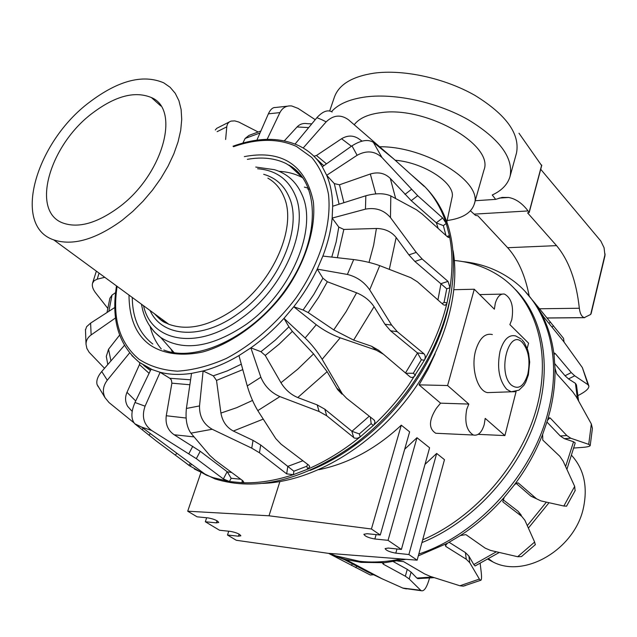 <?xml version="1.0" encoding="UTF-8"?>
<svg xmlns="http://www.w3.org/2000/svg" width="637" height="637" viewBox="0 0 637 637"><rect width="100%" height="100%" fill="white"/><g stroke="black" fill="none" stroke-linecap="round" stroke-linejoin="round"><path stroke-width="0.96" d="M516.113 391.437L504.902 435.589L485.195 418.374L484.224 424.521C481.819 432.459 478.212 435.963 473.402 435.023C466.626 430.867 464.405 422.315 466.722 409.36L468.824 404.073L447.596 385.528L474.278 289.238L494.368 309.2L495.307 303.26C497.362 296.555 500.411 293.498 504.472 294.071C511.487 298.028 513.924 306.588 511.782 319.742L509.871 324.607L528.567 343.176L527.197 348.439M439.586 433.439L435.764 433.256C428.542 428.685 428.733 420.364 436.345 408.309L440.565 403.165L468.824 404.073M440.565 403.165L419.042 384.859L427.889 369.532L435.119 353.806M318.858 469.692C348.67 463.553 376.141 448.719 401.286 425.182L409.631 431.846L380.273 535.024L367.031 533.71L363.894 534.284C364.969 536.314 368.624 537.883 374.859 538.99L376.109 534.61M404.686 449.236L416.98 437.707L429.601 447.787L401.406 549.444L388.283 548.059L385.114 548.592C386.157 550.527 389.725 552.048 395.808 553.139L396.97 548.975M424.998 464.381L436.671 453.433L444.475 459.667L417.139 560.178L328.055 553.298L236.295 540.28L227.489 535.016L228.739 531.218M395.298 160.237C424.799 162.706 456.323 183.989 451.999 197.669L446.848 221.987M483.865 170.39L483.961 170.047C494.32 145.045 426.137 105.933 380.966 112.653C368.075 114.246 359.188 118.251 354.307 124.645M492.353 334.544C485.076 332.936 479.526 338.183 475.72 350.294C470.632 367.549 477.304 391.007 487.528 392.623L491.844 392.472M380.249 146.757C426.36 146.502 483.101 182.214 474.278 204.079C471.356 212.981 462.319 218.467 447.158 220.521M436.671 453.433L408.882 554.548L417.139 560.178M408.882 554.548L395.808 553.139M416.98 437.707L388.052 540.335L401.406 549.444M388.052 540.335L374.859 538.99M279.874 481.628L268.997 515.795L371.427 528.997L401.286 425.182M371.427 528.997L380.273 535.024M268.997 515.795L187.7 511.208L197.072 516.814L208.124 517.913C214 519.02 217.528 520.54 218.714 522.467L216.357 522.873L205.329 521.751L219.526 530.247L230.514 531.409C236.263 532.5 239.703 533.965 240.85 535.813L238.461 536.195L227.489 535.016M205.329 521.751L206.667 517.77M187.7 511.208L200.838 472.837M419.042 384.859L447.596 385.528M478.188 434.346L504.902 435.589M453.99 289.708L474.278 289.238M328.748 553.346L344.792 559.804L367.159 571.692L382.12 578.794L403.205 588.238L406.502 588.914M418.318 555.846L447.453 543.234L460.328 535.566C476.42 525.095 491.047 512.355 504.217 497.362L514.155 485.139C526.146 469.198 535.637 452.31 542.613 434.474L547.509 420.348L550.185 410.586C553.704 396.031 555.313 381.897 554.986 368.194L554.071 355.151C552.08 339.003 547.525 324.591 540.391 311.915L534.284 302.352L525.191 291.555M547.509 420.348L549.747 417.808L550.376 418.183L566.826 435.549L570.848 438.256L588.723 444.371L590.22 445.518C589.918 446.378 587.362 447.007 582.552 447.397L573.985 448.034M339.37 557.59L345.7 559.477L361.107 562.36L384.652 562.71L406 559.318M329.584 553.418L335.715 555.83L359.419 561.269C372.701 562.782 386.595 562.001 401.095 558.936M418.82 554.007C478.403 534.602 534.188 472.407 548.752 409.241C562.495 354.148 545.973 303.722 511.638 279.635C497.202 269.419 480.831 263.392 462.534 261.56M421.925 542.597C471.229 522.73 516.36 474.565 534.73 422.1C553.075 369.564 543.934 318.062 515.285 289.397M454.348 260.477C472.041 262.149 487.87 267.866 501.837 277.628C536.306 301.978 551.865 353.272 536.394 408.843C520.955 464.333 474.676 517.722 422.673 539.826M402.791 588.062L420.723 590.3L409.217 578.977L405.355 576.222L383.339 564.199L382.686 563.419L384.652 562.71M374.349 574.678L370.336 575.012L328.509 553.33M534.284 302.352L563.538 338.351L564.071 342.077M554.071 355.151L554.469 353.049L555.257 353.559L571.285 372.597L574.725 375.814L588.015 384.724L582.369 367.605L563.562 341.392L543.592 316.772L540.391 311.915M588.723 444.371L591.335 423.971L576.397 397.026L572.774 391.835L556.698 373.815L554.986 368.194M514.155 485.139L516.519 483.117L518.359 483.013L536.545 498.803L540.956 500.913L563.841 506.025L574.685 486.389L563.116 461.077L559.78 456.259L542.796 440.095L542.613 434.474M460.328 535.566L465.878 534.61L485.147 548.115L490.546 550.424L517.658 556.722L534.634 542.055L524.88 520.254L521.743 516.376L503.206 502.139L502.808 501.637L504.217 497.362M397.679 561.038L403.555 561.611L424.553 573.881L430.397 576.421L459.906 585.769L479.382 579.081L469.748 562.67L466.276 559.238L445.908 546.498L445.343 545.614L447.453 543.234M419.066 578.627L416.885 578.077L411.088 572.122L407.242 569.335L393.483 561.715M420.723 590.3L421.336 590.722C423.844 591.415 426.264 588.23 428.59 581.159L429.497 578.157M582.369 367.605L588.771 385.624M588.015 384.724L588.899 386.118C588.93 388.387 586.247 391.03 580.848 394.048L578.101 395.521M554.811 363.719L565.035 375.734L568.507 378.919L575.45 383.363L576.445 384.915L578.595 400.912M591.335 423.971L592.402 428.446L590.22 445.518M546.976 422.076L560.249 435.963L564.294 438.654L573.563 441.752L575.211 442.962L566.922 469.294M574.685 486.389L575.084 490.753M563.841 506.025L566.588 506.136M516.113 483.332L530.947 496.207L536.545 498.803M521.281 515.222L518.136 511.32L502.872 499.559M534.634 542.055L535.279 544.723M517.658 556.722L521.472 556.587L522.197 556.021M475.552 565.744L475.083 565.951L473.793 564.565L468.872 556.045L465.408 552.582L449.141 542.302M479.382 579.081L480.553 580.339C481.588 580.379 481.803 577.671 481.214 572.217L480.187 563.546M459.906 585.769L463.25 586.159L465.4 585.562M244.353 156.614C261.106 153.437 275.065 154.711 286.22 160.452C300.075 167.73 309.104 181.441 313.316 201.579C316.478 229.654 304.096 265.048 284.564 292.072C264.761 318.938 233.293 343.47 203.004 351.911C180.836 356.776 162.403 353.463 149.862 344.872C136.119 334.903 129.16 318.301 129 295.074M295.082 144.042L316.9 117.678L321.621 119.613L326.16 121.858L303.172 148.007C310.96 152.561 317.337 158.82 322.314 166.798L326.685 175.302L334.306 183.599L339.481 184.794L370.32 174.005C378.259 171.656 384.923 173.129 390.314 178.44L411.231 200.655L436.449 222.934L438.145 228.42M332.156 112.001C327.768 109.429 322.68 111.324 316.9 117.678M412.29 175.613L424.393 186.243C434.131 196.244 441.409 208.649 446.234 223.444L449.396 235.618C452.636 251.575 452.835 268.949 450.001 287.749L447.039 302.782C442.428 322.019 434.872 341.169 424.369 360.231L408.707 385.051C398.205 399.765 386.396 413.254 373.274 425.516L360.224 436.886C343.311 450.574 325.786 461.347 307.647 469.19L293.362 474.669C275.343 480.656 258.2 483.34 241.949 482.719L229.431 481.54L212.862 477.575L206.3 475.106L189.229 465.583L184.754 462.136M424.194 186.394L394.088 159.258L373.386 142.354L381.977 157.522C374.787 150.929 366.506 150.181 357.118 155.277L326.685 175.302C330.507 184.356 332.506 194.675 332.673 206.245L332.156 218.093C330.977 230.299 327.88 242.96 322.871 256.074L317.242 269.125L322.895 278.178L327.338 281.753L356.585 292.813C364.141 295.95 369.97 300.584 374.07 306.716L384.923 324.217L390.553 330.786L417.498 352.986L421.368 359.794L413.286 373.266L415.467 375.074C413.7 377.415 411.924 378.036 410.14 376.921L383.53 354.307L376.34 350.231L340.206 337.825C331.614 334.64 323.636 330.277 316.27 324.743L305.123 337.992L283.983 318.357L288.919 326.821L292.367 331.359L313.571 353.893L327.131 371.682L337.698 389.669L341.958 394.12M161.257 348.941C156.009 342.714 152.315 335.277 150.181 326.638M279.014 171.313C287.12 171.743 294.493 173.622 301.142 176.959L302.893 177.89M131.286 410.451L127.687 406.398C125.139 402.027 124.9 397.337 126.986 392.336L139.463 364.603L139.821 362.748M425.691 187.604C449.603 212.328 458.051 247.705 451.036 293.721C445.263 325.396 431.775 356.362 410.562 386.619C394.319 409.312 375.36 428.765 353.678 444.968C302.941 480.457 256.695 491.772 214.948 478.905L194.333 468.975M449.993 299.143C441.075 351.274 404.328 409.05 356.672 444.021C341.512 455.24 325.969 464.039 310.044 470.424M262.651 483.387C309.009 481.891 364.611 451.171 403.5 403.5C442.349 355.78 460.846 295.815 453.09 250.763M308.443 188.21L304.351 187.111M170.947 349.06L172.611 352.42M240.77 479.239L231.135 478.276L227.29 471.826L200.225 451.291L174.164 434.76C167.881 430.413 165.246 424.075 166.265 415.746L171.886 383.171L171.377 379.963L169.792 378.274L160.118 372.287L151.057 369.221L139.208 362.334M307.647 464.357L306.843 466.22L293.872 471.205L260.708 444.992L253.032 440.374L233.349 431.034C226.565 427.419 222.424 421.431 220.92 413.071L216.516 380.408L213.284 375.83L203.107 370.973L191.53 373.386C180.112 375.066 169.641 374.699 160.118 372.287L145.077 406.183L134.972 402.488L151.057 369.221M370.352 417.044L371.164 423.613L359.324 433.932L351.95 431.281L324.798 409.177L317.21 404.909L297.766 397.552C290.902 394.669 285.296 389.733 280.957 382.733L265.247 355.454L260.931 351.704L250.859 347.85L238.955 355.573C226.883 362.692 214.932 367.828 203.107 370.973L199.524 405.92L186.402 408.46L191.53 373.386M383.14 353.989L378.704 350.302L371.53 346.225L353.646 340.102L333.756 329.894L308.181 312.584L303.093 309.996L293.753 306.763L283.983 318.357C273.743 329.64 262.699 339.465 250.859 347.85L260.859 377.231L247.252 385.95L238.955 355.573M326.16 121.858C333.398 114.979 340.827 114.27 348.447 119.748L397.114 161.886M287.534 106.164L275.479 107.494C272.803 107.287 270.43 109.397 268.384 113.832L279.906 112.606C282.517 107.661 286.451 105.439 291.722 105.965L298.084 108.401L315.235 119.684M217.106 131.668L226.78 126.851C227.146 123.761 228.611 121.842 231.175 121.086L234.742 120.887L238.779 122.033L258.073 131.963M107.733 308.3L95.574 292.797C92.827 289.182 91.824 285.981 92.556 283.186L94.188 280.67L97.214 279.181L99.053 273.114M104.524 368.297L89.124 352.253L86.879 348.423L86.027 344.322C85.995 340.588 87.699 337.459 91.139 334.927L90.613 323.11L114.779 307.496M136.453 424.799L135.888 424.346M133.961 422.801L109.038 402.576L105.089 397.767C102.231 391.866 102.955 386.022 107.287 380.217L101.737 371.514L124.486 345.31M231.135 478.276L229.431 481.54L223.364 478.952L196.315 458.656L151.582 430.437L141.645 427.108L135.251 424.194L156.36 441.035L189.277 465.488M293.872 471.205L293.362 474.669L286.682 473.864L259.45 452.764L251.75 448.161L212.217 429.266L190.917 433.152L209.732 455.344L215.155 460.225L242.824 480.768L243.732 482.098L241.949 482.719L242.339 480.402M359.324 433.932L360.224 436.886L357.301 438.288L354.467 438.113L326.717 415.77L319.105 411.51L279.906 396.604L257.794 410.626L275.781 438.614L281.108 444.212L308.905 465.313L309.749 466.61L307.647 469.19L306.843 466.22M340.206 337.825L322.147 359.316L342.372 393.865L346.632 398.316L374.094 419.998L375.026 422.148L373.903 424.831L373.274 425.516L371.164 423.613M447.015 236.431L449.396 235.618L448.814 237.569L447.548 236.916L422.22 214.04L416.391 209.74L390.823 195.933L390.473 217.591C384.007 210.091 375.663 207.272 365.455 209.143L332.156 218.093L338.788 227.075L343.837 229.439L376.403 228.476C384.788 228.595 391.373 231.605 396.158 237.521L408.914 254.88L414.87 261.457L446.744 288.8L444.045 302.448L447.039 302.782L446.664 303.857L445.167 305.282L443.392 304.773L417.402 281.817L410.865 277.724L379.732 265.645L369.683 289.819L391.62 325.069L397.249 331.662L424.011 353.806C425.492 355.406 425.612 357.548 424.369 360.231L421.368 359.794M390.473 217.591L416.224 252.411L422.164 259.012L448.026 281.379L450.001 287.749L446.744 288.8M436.449 222.934L443.368 225.625L445.964 235.483M381.977 157.522L417.689 195.686L442.659 217.973L446.234 223.444L443.368 225.625M313.89 156.192L316.454 155.524L341.551 138.747C348.057 134.901 354.212 135.219 360.009 139.702L362.071 141.119M279.906 112.606L267.134 139.344M284.333 140.833L297.065 126.962C299.82 124.088 303.204 122.989 307.225 123.666L311.78 123.857M256.87 140.172L268.384 113.832M226.78 126.851L225.633 139.479M242.864 143.062L245.126 138.444L248.987 135.402L260.867 131.023M229.416 121.89L216.691 128.356L215.298 130.012M109.875 298.291L112.032 295.106L115.552 292.638M104.755 277.294L97.214 279.181M85.454 330.165L86.592 326.725L90.613 323.11M106.594 358.273L106.307 356.362L108.545 349.259L119.613 335.11M115.512 317.959L91.139 334.927M98.233 386.786L97.063 384.501C96.139 380.711 97.7 376.379 101.737 371.514M129.574 352.914L107.287 380.217M135.251 424.194L134.749 423.732C130.88 419.011 130.951 411.932 134.972 402.488M151.582 430.437C143.691 424.545 141.518 416.455 145.077 406.183M190.917 433.152C186.816 427.371 185.311 419.146 186.402 408.46M212.217 429.266C203.537 424.274 199.309 416.494 199.524 405.92M257.794 410.626C253.582 403.659 250.062 395.434 247.252 385.95M279.906 396.604C270.964 392.599 264.61 386.141 260.859 377.231M322.147 359.316C317.401 351.544 311.724 344.434 305.123 337.992M369.683 289.819C364.101 281.873 356.672 276.745 347.396 274.443L317.242 269.125C310.96 282.215 303.132 294.764 293.753 306.763L316.27 324.743M413.286 373.266L405.817 373.242M379.732 265.645C372.048 262.866 363.369 260.836 353.694 259.562L347.396 274.443M322.871 256.074L353.694 259.562M444.045 302.448L442.142 303.666M390.823 195.933C384.342 193.083 376.013 193.027 365.829 195.766L365.455 209.143M332.673 206.245L365.829 195.766M373.386 142.354C368.098 139.033 360.956 140.204 351.966 145.857L357.118 155.277M322.314 166.798L351.966 145.857M150.865 369.619L150.579 369.006M92.516 113.091C49.511 145.005 30.011 211.858 63.389 223.181C78.685 228.341 97.055 223.141 118.482 207.574C162.785 175.382 180.94 109.476 151.431 97.58C135.004 90.717 115.369 95.892 92.516 113.091M122.001 220.394C95.454 239.592 72.698 246.089 53.739 239.886C11.315 225.817 35.975 142.019 89.522 102.191C118.299 80.437 143.046 73.988 163.773 82.85L170.135 87.309L175.231 93.305L178.933 100.742L181.123 109.508L181.728 119.414L180.717 130.282L178.065 141.86L173.821 153.907L168.064 166.153L160.914 178.304L152.522 190.073L143.094 201.181L132.838 211.365L122.001 220.394M173.973 352.651L173.726 352.205M166.169 323.142L166.146 322.314M307.775 189.109L308.937 189.484M320.403 163.9L322.64 164.497M488.141 559.342L492.95 561.953C524.824 578.842 575.45 548.887 583.603 507.076C587.768 486.206 583.842 469.055 571.827 455.606M541.052 168.025L540.757 169.338L600.866 241.105L604.059 247.713L605.007 255.604L591.144 313.579L590.682 314.439L584.288 317.624C581.669 316.764 580.012 313.635 579.328 308.244C576.405 281.188 568.809 260.318 556.555 245.635L527.579 212.862L529.188 212.551L528.073 210.935C522.189 203.227 515.691 198.736 508.581 197.47L502.139 197.414L495.682 199.373L492.25 195.002C501.876 190.519 507.824 184.276 510.094 176.266C513.549 157.642 499.488 138.739 467.908 119.541C437.412 102.358 395.816 93.177 366.211 96.856C350.032 98.99 338.47 103.911 331.543 111.626M470.432 210.831L475.592 215.433L477.846 215.768L507.657 247.713C517.969 259.171 525.143 275.232 529.18 295.902M518.988 133.229L541.577 165.485M529.108 212.288L541.705 165.015M495.682 199.373L475.234 200.719M522.475 342.642C528.646 350.302 530.422 360.805 527.81 374.142C523.933 386.38 518.502 390.067 511.495 385.202C496.892 372.788 508.852 327.585 522.475 342.642M521.305 339.059L515.667 335.93C508.836 334.393 503.636 339.449 500.077 351.098C496.804 367.493 499.01 380.217 506.686 389.271L511.177 391.795L515.022 391.715M238.461 536.195L239.13 534.132M216.357 522.873L217.05 520.779M405.355 576.222L407.242 569.335M383.721 562.837L383.339 564.199M409.217 578.977L411.088 572.122M351.393 565.369L352.842 563.267M355.733 567.663L357.182 565.568M553.481 325.69L552.104 327.123M550.4 321.94L549.014 323.373M574.725 375.814L568.507 378.919M571.285 372.597L565.035 375.734M555.257 353.559L554.015 354.196M570.848 438.256L564.294 438.654M566.826 435.549L560.249 435.963M550.376 418.183L548.568 418.31M536.227 498.532L530.629 495.944M518.614 483.188L517.921 482.87M521.743 516.376L518.136 511.32M502.744 501.478L503.206 502.139M466.276 559.238L465.408 552.582M445.685 544.667L445.908 546.498M469.748 562.67L468.872 556.045M416.885 578.077L432.189 577.011M575.45 383.363L577.425 398.842M573.563 441.752L565.632 466.499M546.363 502.131L527.293 525.621M496.327 551.809L473.793 564.565M152.808 344.02C139.304 333.509 132.464 317.998 132.289 297.487M247.347 159.354C262.014 156.718 274.969 158.135 286.204 163.598L294.382 168.845L301.834 176.449M139.161 362.294L131.827 355.534M150.483 370.423L143.843 365.455M139.463 364.603L149.082 373.314M126.986 392.336L135.713 400.952M233.532 146.709C257.38 138.333 278.385 138.261 296.531 146.502L311.748 157.45C319.965 167.332 325.539 179.57 328.469 194.15C331.949 224.877 319.973 263.941 295.425 298.705C276.02 324.153 251.703 345.111 226.199 358.504C209.199 365.972 192.931 370.193 177.405 371.172C162.714 370.256 149.958 366.323 139.137 359.364C119.525 342.985 112.184 318.651 117.112 286.363M380.703 147.155L380.217 147.816M142.306 429.442L143.349 428.375M149.265 434.784L150.404 433.614M175.836 454.452L176.943 453.313M190.256 463.203L189.109 465.36M188.863 453.663L192.788 446.274M196.315 458.656L200.225 451.291M223.364 478.952L227.138 471.722M231.669 472.479L227.29 471.826M251.75 448.161L253.032 440.374M259.45 452.764L260.708 444.992M286.682 473.864L287.828 466.204M302.901 460.758L287.972 466.308M319.105 411.51L317.21 404.909M326.717 415.77L324.798 409.177M353.782 437.707L351.799 431.169M369.269 416.184L351.95 431.281M341.233 392.089L336.559 387.909M376.34 350.231L371.53 346.225M417.498 352.986L405.49 372.971M397.249 331.662L390.553 330.786M417.362 352.866L424.011 353.806M391.62 325.069L384.923 324.217M440.963 283.831L437.93 299.947M422.164 259.012L414.87 261.457M440.828 283.712L448.026 281.379M416.224 252.411L408.914 254.88M417.689 195.686L411.231 200.655M436.313 222.815L442.659 217.973M411.43 189.396L404.949 194.389M341.551 138.747L351.425 146.247M316.454 155.524L326.486 163.844M315.809 158.183L323.771 165.763M308.69 127.591L297.065 126.962M260 133.014L245.126 138.444M112.032 295.106L108.855 311.318M108.545 349.259L110.942 360.908M171.886 383.171L189.866 384.756M190.59 379.811L169.792 378.274M166.265 415.746L186.092 418.031M174.164 434.76L194.03 436.886M216.516 380.408L242.793 369.619M241.304 364.181L227.234 370.925L213.284 375.83M220.92 413.071L236.638 407.704L252.515 400.45M233.349 431.034L263.224 419.122M265.247 355.454L279.205 344.131L292.367 331.359M288.919 326.821L275.359 340.047L260.931 351.704M280.957 382.733L297.742 369.181L313.571 353.893M297.766 397.552L327.131 371.682M308.181 312.584L318.532 297.439L327.338 281.753M322.895 278.178L313.834 294.382L303.093 309.996M333.756 329.894L346.098 311.676L356.585 292.813M353.646 340.102L374.07 306.716M337.363 257.714L343.837 229.439M338.788 227.075L336.185 241.861L331.781 257.077M369.014 262.404L373.648 245.197L376.403 228.476M389.318 269.347L396.158 237.521M343.892 202.701L339.481 184.794M334.306 183.599L339.091 204.214M375.758 193.871L370.32 174.005M395.657 198.489L390.314 178.44M267.874 178.153C275.184 182.286 280.559 188.56 283.998 196.968C297.216 226.382 273.759 281.57 234.758 308.897C209.86 326.04 187.875 331.16 168.813 324.265L160.835 319.846L154.337 313.651M263.694 174.315C275.694 177.747 284.213 185.439 289.27 197.406C303.101 227.871 278.855 285.169 238.373 313.476C202.112 340.341 162.188 337.554 150.077 310.538M257.611 168.749C275.471 170.111 287.948 178.822 295.05 194.89C309.94 227.234 284.174 288.457 240.945 318.619C198.211 350.35 152.092 342.395 143.763 306.684L143.508 305.712M255.763 167.053L274.515 169.697C287.351 173.646 296.547 182.063 302.121 194.954C317.927 228.842 291.013 293.211 245.579 324.822C211.58 347.499 183.305 351.728 160.755 337.514L154.258 331.813L149.026 324.83M516.384 153.453L516.519 152.96C520.103 133.913 506.272 114.74 475.019 95.431C444.825 78.16 403.532 69.154 374.038 73.159C352.07 76.536 338.836 84.57 334.353 97.27L329.687 110.965M590.682 314.439L605.134 254.012M579.328 308.244L539.674 308.77M556.555 245.635L507.657 247.713M584.75 317.672L547.199 318.014M528.073 210.935L474.223 214.136M502.028 294.119L479.661 294.581M522.109 339.847L524.315 342.626L527.579 349.546L528.654 353.519L529.673 362.071L528.376 374.898L525.716 382.264L523.901 385.329L518.948 390.163L511.177 391.795L487.528 392.623M483.961 170.047L474.278 204.079M473.402 435.023L435.764 433.264M421.336 590.73L403.205 588.238M382.12 578.794L345.7 559.477M335.715 555.83L337.411 556.913M549.747 417.808L549.253 417.848M566.524 506.24L575.243 490.426M518.574 483.157L517.977 482.878M521.472 556.587L535.422 544.587M463.25 586.159L480.553 580.339M417.673 578.619L434.187 577.655M528.399 528.089L549.014 502.728M475.083 565.951L499.249 552.494M163.789 349.992C197.151 363.52 255.732 335.07 288.354 285.519C321.382 236.176 319.113 181.426 288.88 165.047L302.726 177.795M152.561 369.842L138.946 362.087C118.522 344.673 111.045 319.288 116.515 285.925M232.999 146.223C257.579 137.305 279.428 137.082 298.562 145.562M132.162 411.367L127.687 406.398M143.707 365.423L150.443 370.495M302.718 147.744L299.127 145.833M356.672 444.021L353.678 444.968M214.948 478.905L212.862 477.575M134.749 423.732L141.645 427.108L206.3 475.106M92.548 283.186L96.362 271.139M86.027 344.322L85.462 329.448M105.089 397.767L97.055 384.509M190.256 466.268L191.426 464.062M342.372 393.865L337.698 389.669M374.548 420.468L373.481 419.512M109.922 298.084L107 312.52M106.307 356.362L107.788 364.547M154.472 313.754C163.892 323.755 164.314 321.781 168.813 324.265L53.739 239.886M141.43 304.191L142.688 310.052C145.722 321.51 151.741 330.667 160.755 337.514L174.14 352.675M160.827 105.997L151.431 97.58M488.842 558.944L492.95 561.953M510.094 176.266L516.519 152.96M541.784 165.286L529.188 212.551M547.159 317.959L584.288 317.624M499.05 198.099L508.581 197.47"/></g></svg>
